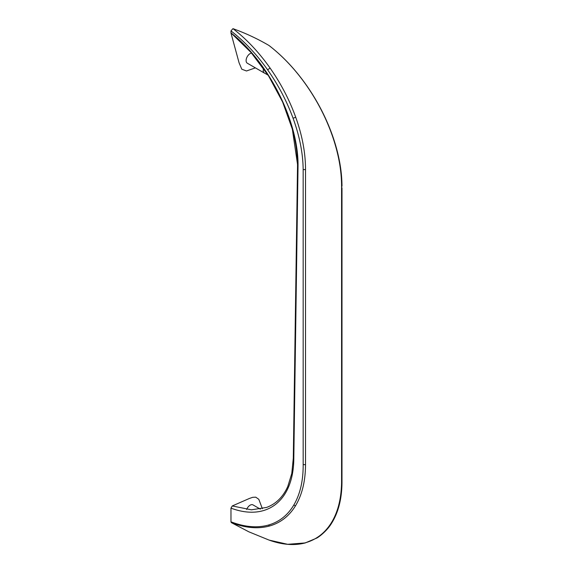 <?xml version="1.0" encoding="UTF-8"?>
<svg xmlns="http://www.w3.org/2000/svg" width="573" height="573" viewBox="0 0 573 573"><rect width="100%" height="100%" fill="white"/><g stroke="black" fill="none" stroke-linecap="round" stroke-linejoin="round"><path stroke-width="0.86" d="M297.666 165.268L292.345 129.183L282.604 101.958L268.572 75.894L251.017 52.444L230.969 32.876C269.346 62.715 298.798 122.228 298.032 166.371L293.806 458.994C293.369 500.816 266.918 521.602 230.969 508.136L232.266 505.952L251.425 509.827L266.595 507.427C275.985 503.918 283.048 496.941 287.775 486.506L291.786 473.47L293.297 458.257L293.806 458.994M230.998 33.155L239.056 62.736L241.777 69.197L246.49 70.98L255.393 67.872M230.969 508.136L230.969 521.817C244.807 527.11 257.356 528.17 268.615 525.011C279.359 521.86 287.775 515.163 293.877 504.92C300.202 494.048 303.296 480.539 303.167 464.388L303.16 169.329C302.931 153.041 299.55 135.966 293.018 118.095C286.758 101.092 278.292 84.997 267.605 69.799C256.589 54.242 244.377 41.285 230.969 30.913L230.969 32.876M230.969 30.913L232.96 28.65C245.531 33.177 257.528 38.778 268.938 45.453L269.002 45.496C283.033 56.312 295.74 69.899 307.135 86.251L307.042 86.244C295.689 69.885 282.99 56.29 268.938 45.453M263.551 68.395A5.701 3.295 120 0 0 263.215 70.458A5.701 3.295 120 0 0 264.389 73.065L247.285 63.188A5.701 3.295 -60 0 1 246.104 60.573A5.701 3.295 -60 0 1 251.561 53.067M232.266 505.952L249.384 498.467L252.7 497.314L255.759 497.178L258.81 499.312L262.377 508.709M269.117 540.103L287.675 544.307L304.635 542.975C315.522 540.095 324.218 533.692 330.721 523.779C337.518 513.279 341.136 499.842 341.558 483.469A1.726 1.01 -179.4 0 0 341.988 482.81C341.787 499.026 338.328 512.506 331.595 523.249L331.595 523.249C326.99 530.999 318.674 537.216 316.583 538.162L305.158 542.96C294.2 545.761 282.188 544.808 269.117 540.103L248.89 531.837L231.334 522.626L230.969 521.817M246.655 509.49A5.701 3.295 -60 0 1 252.987 504.892L260.343 509.139M341.558 483.469A122.264 71.847 -119.6 0 0 341.572 482.287L341.58 187.235C341.687 171.155 338.657 154.144 332.483 136.188C326.374 118.64 317.893 101.987 307.042 86.244M232.96 28.65C246.533 39.122 258.917 52.265 270.105 68.094C280.892 83.486 289.415 99.824 295.675 117.1C302.207 135.292 305.488 152.712 305.524 169.35A122.264 71.159 60.9 0 1 305.516 170.561L305.516 465.613C305.309 481.571 301.992 494.914 295.575 505.665C289.243 516.029 280.605 522.798 269.654 525.957C258.194 529.144 245.416 528.034 231.334 522.626M264.389 73.065A5.701 3.295 120 0 0 264.805 73.244M263.573 68.431A5.651 3.266 120 0 0 263.251 70.436A5.651 3.266 120 0 0 264.418 73.022L268.085 75.135M293.297 458.257L297.53 165.661A1.726 0.996 0 0 0 298.032 166.371M307.135 86.251C317.943 101.894 326.438 118.453 332.612 135.923A1.726 0.437 160.7 0 1 332.483 136.188M341.952 187.994A1.726 0.996 180 0 1 341.995 188.231L341.995 187.758A1.726 0.996 180 0 1 341.58 188.41M341.988 482.81L341.995 188.231A1.726 0.996 180 0 1 341.58 188.882M331.595 523.249A1.726 1.354 -147.6 0 1 330.721 523.779M305.158 542.96A1.726 1.397 -104.7 0 1 304.635 542.975M270.105 68.094L267.605 69.799M295.675 117.1A1.726 0.408 159.9 0 1 293.018 118.095M305.524 169.35A1.726 0.988 179.4 0 1 303.16 169.329M305.516 464.438A1.726 0.996 180 0 1 303.167 464.388M295.575 505.665A1.726 1.339 -149.4 0 1 293.877 504.92M269.654 525.957A1.726 1.397 -106 0 1 268.615 525.011M297.53 165.661C297.451 153.6 295.725 141.438 292.345 129.183L292.345 129.183M332.612 135.923C338.779 153.585 341.909 170.374 341.995 186.282"/></g></svg>
